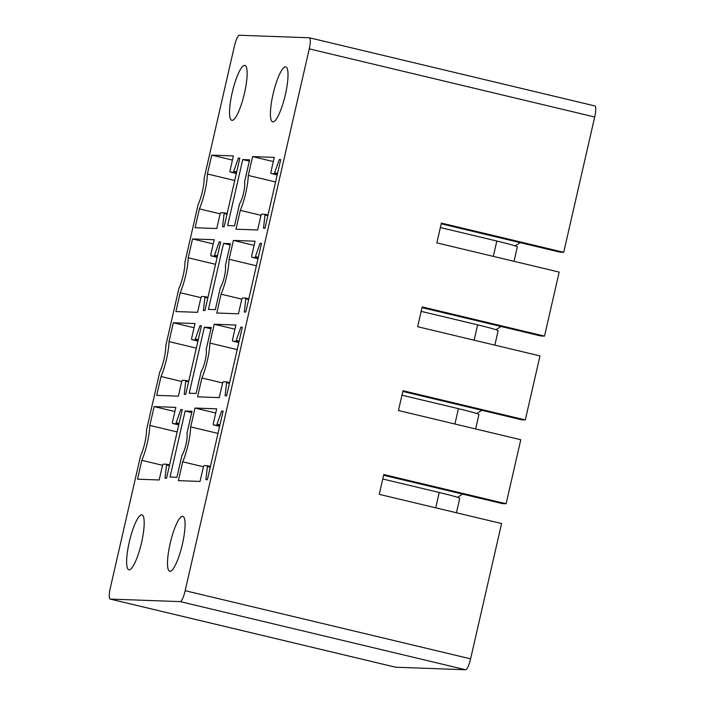 <?xml version="1.0" encoding="UTF-8"?>
<svg xmlns="http://www.w3.org/2000/svg" width="705" height="705" viewBox="0 0 705 705"><rect width="100%" height="100%" fill="white"/><g stroke="black" fill="none" stroke-linecap="round" stroke-linejoin="round"><path stroke-width="1.06" d="M110.244 599.083L180.172 601.603A11.298 2.415 -76.6 0 0 185.159 590.693L309.257 48.856A11.298 2.415 -76.6 0 0 309.416 37.779A11.298 2.415 -76.6 0 0 309.31 37.77L239.383 35.25A11.298 2.415 -76.6 0 0 234.404 46.16L204.124 178.374A18.074 3.869 -76.6 0 1 198.175 204.335L184.93 262.189A18.074 3.869 -76.6 0 1 178.982 288.16L165.728 346.005A18.074 3.869 -76.6 0 1 159.779 371.976L146.534 429.821A18.074 3.869 -76.6 0 1 140.586 455.791L110.306 587.996A11.298 2.415 -76.6 0 0 110.147 599.074A11.298 2.415 -76.6 0 0 110.244 599.083L395.69 667.23L465.617 669.75A11.298 2.415 103.4 0 0 470.596 658.84L501.581 523.542L379.255 494.337L383.784 474.536L506.12 503.749L520.784 439.726L398.448 410.521L402.987 390.72L525.313 419.933L539.977 355.91L417.642 326.706L422.18 306.904L544.516 336.109L559.171 272.095L436.844 242.89L441.374 223.088L563.709 252.293L594.694 117.004A11.298 2.415 103.4 0 0 594.853 105.926A11.298 2.415 103.4 0 0 594.756 105.917M229.927 105.873A28.235 6.045 -76.6 0 0 231.795 120.344A28.235 6.045 -76.6 0 0 240.246 107.601A28.235 6.045 -76.6 0 0 246.768 79.894A28.235 6.045 -76.6 0 0 244.908 65.415A28.235 6.045 -76.6 0 0 236.448 78.158A28.235 6.045 -76.6 0 0 229.927 105.873M216.761 425.036L221.643 411.015L223.115 411.068L207.402 479.7L205.922 479.647L207.473 465.732L204.168 465.608A2.256 0.485 -76.6 0 0 203.172 467.794L200.053 481.436L178.383 480.651L182.701 461.819A27.107 5.799 -76.6 0 0 190.694 426.895L195.012 408.054L216.673 408.838L213.5 422.7A2.256 0.485 -76.6 0 0 213.474 424.912A2.256 0.485 -76.6 0 0 213.492 424.912L219.757 425.75M175.889 423.564L180.771 409.543L182.243 409.596L166.53 478.228L165.049 478.175L166.6 464.26L163.296 464.146A2.256 0.485 -76.6 0 0 162.3 466.322L159.18 479.964L137.51 479.18L141.828 460.347A27.107 5.799 -76.6 0 0 149.821 425.423L154.139 406.591L175.809 407.367L172.628 421.229A2.256 0.485 -76.6 0 0 172.602 423.441A2.256 0.485 -76.6 0 0 172.619 423.441L178.885 424.278M176.92 477.276L181.987 455.166A12.426 2.661 -76.6 0 0 186.005 444.335A12.426 2.661 -76.6 0 0 186.975 433.39L192.042 411.279L185.142 411.033L170.028 477.029L176.92 477.276M235.955 341.211L240.837 327.199L242.317 327.252L226.596 395.884L225.115 395.831L226.666 381.916L223.37 381.793A2.256 0.485 -76.6 0 0 222.375 383.978L219.246 397.62L197.576 396.836L201.894 378.003A27.107 5.799 -76.6 0 0 209.896 343.079L214.205 324.238L235.875 325.023L232.703 338.885A2.256 0.485 -76.6 0 0 232.668 341.097A2.256 0.485 -76.6 0 0 232.685 341.097L238.951 341.934M195.082 339.748L199.964 325.728L201.445 325.781L185.723 394.412L184.243 394.359L185.794 380.444L182.498 380.321A2.256 0.485 -76.6 0 0 181.502 382.507L178.374 396.148L156.704 395.364L161.022 376.532A27.107 5.799 -76.6 0 0 169.024 341.608L173.333 322.767L195.003 323.551L191.831 337.413A2.256 0.485 -76.6 0 0 191.795 339.625A2.256 0.485 -76.6 0 0 191.813 339.625L198.079 340.462M196.122 393.461L201.181 371.35A12.426 2.661 -76.6 0 0 205.208 360.511A12.426 2.661 -76.6 0 0 206.168 349.574L211.236 327.464L204.344 327.217L189.222 393.214L196.122 393.461M255.148 257.395L260.03 243.384L261.511 243.436L245.789 312.068L244.318 312.015L245.869 298.1L242.564 297.977A2.256 0.485 -76.6 0 0 241.568 300.163L238.44 313.804L216.779 313.02L221.088 294.188A27.107 5.799 -76.6 0 0 229.09 259.264L233.399 240.423L255.069 241.207L251.896 255.06A2.256 0.485 -76.6 0 0 251.861 257.281A2.256 0.485 -76.6 0 0 251.888 257.281L258.145 258.118M214.276 255.933L219.158 241.912L220.639 241.965L204.917 310.597L203.445 310.544L204.996 296.629L201.692 296.505A2.256 0.485 -76.6 0 0 200.696 298.691L197.567 312.333L175.906 311.548L180.216 292.716A27.107 5.799 -76.6 0 0 188.217 257.792L192.527 238.951L214.197 239.735L211.024 253.597A2.256 0.485 -76.6 0 0 210.989 255.809A2.256 0.485 -76.6 0 0 211.015 255.809L217.272 256.646M215.316 309.645L220.383 287.534A12.426 2.661 -76.6 0 0 224.401 276.695A12.426 2.661 -76.6 0 0 225.371 265.759L230.429 243.648L223.538 243.401L208.424 309.398L215.316 309.645M274.351 173.58L279.233 159.559L280.705 159.612L264.983 228.253L263.511 228.2L265.062 214.285L261.758 214.161A2.256 0.485 -76.6 0 0 260.762 216.347L257.642 229.989L235.972 229.204L240.29 210.372A27.107 5.799 -76.6 0 0 248.283 175.448L252.601 156.607L274.263 157.391L271.09 171.244A2.256 0.485 -76.6 0 0 271.064 173.465A2.256 0.485 -76.6 0 0 271.081 173.465L277.347 174.302M233.478 172.108L238.361 158.096L239.832 158.149L224.119 226.781L222.639 226.728L224.19 212.813L220.885 212.69A2.256 0.485 -76.6 0 0 219.889 214.875L216.77 228.517L195.1 227.733L199.418 208.9A27.107 5.799 -76.6 0 0 207.411 173.976L211.729 155.135L233.39 155.92L230.218 169.773A2.256 0.485 -76.6 0 0 230.191 171.994A2.256 0.485 -76.6 0 0 230.209 171.994L236.475 172.831M234.509 225.829L239.577 203.71A12.426 2.661 -76.6 0 0 243.595 192.879A12.426 2.661 -76.6 0 0 244.564 181.943L249.632 159.832L242.731 159.577L227.618 225.574L234.509 225.829M173.906 530.416A28.235 6.045 -76.6 0 0 169.729 571.253A28.235 6.045 -76.6 0 0 178.665 557.17A28.235 6.045 -76.6 0 0 182.842 516.333A28.235 6.045 -76.6 0 0 173.906 530.416M287.64 81.366A28.235 6.045 -76.6 0 0 285.781 66.887A28.235 6.045 -76.6 0 0 277.321 79.63A28.235 6.045 -76.6 0 0 270.799 107.345A28.235 6.045 -76.6 0 0 272.668 121.815A28.235 6.045 -76.6 0 0 281.119 109.072A28.235 6.045 -76.6 0 0 287.64 81.366M137.792 555.699A28.235 6.045 -76.6 0 0 141.969 514.861A28.235 6.045 -76.6 0 0 133.034 528.944A28.235 6.045 -76.6 0 0 128.856 569.79A28.235 6.045 -76.6 0 0 137.792 555.699M441.215 223.802L560.017 252.161L563.709 252.293M422.013 307.618L540.814 335.977L544.516 336.109M402.819 391.434L521.621 419.792L525.313 419.933M383.626 475.249L502.427 503.617L506.12 503.749M242.731 159.577L249.323 161.154M515.126 245.886L520.202 242.661M211.729 155.135L232.438 160.079M207.411 173.976L234.721 180.498M220.18 213.853L199.418 208.9M238.361 158.096L239.77 158.431M252.601 156.607L273.311 161.551M248.283 175.448L275.593 181.96M261.053 215.325L240.29 210.372M279.233 159.559L280.643 159.903M223.538 243.401L230.13 244.97M495.932 329.702L501.008 326.477M192.527 238.951L213.245 243.904M188.217 257.792L215.518 264.313M200.987 297.669L180.216 292.716M219.158 241.912L220.577 242.247M233.399 240.423L254.117 245.366M229.09 259.264L256.391 265.785M241.859 299.14L221.088 294.188M260.03 243.384L261.449 243.719M204.344 327.217L210.927 328.786M476.739 413.518L481.806 410.292M173.333 322.767L194.051 327.719M169.024 341.608L196.325 348.129M181.793 381.484L161.022 376.532M199.964 325.728L201.374 326.062M214.205 324.238L234.924 329.182M209.896 343.079L237.197 349.601M222.657 382.956L201.894 378.003M240.837 327.199L242.247 327.534M185.142 411.033L191.734 412.601M457.536 497.333L462.612 494.108M154.139 406.591L174.849 411.535M149.821 425.423L177.131 431.945M162.591 465.309L141.828 460.347M180.771 409.543L182.181 409.878M195.012 408.054L215.721 413.007M190.694 426.895L218.004 433.416M203.463 466.772L182.701 461.819M221.643 411.015L223.053 411.35M493.315 256.373L496.831 241.031L440.352 227.548M496.831 241.031A27.107 1.137 12.9 0 1 517.338 246.873L514.033 261.317M474.121 340.189L477.629 324.846L421.158 311.363M477.629 324.846A27.107 1.137 12.9 0 1 498.144 330.689L494.839 345.133M454.919 424.005L458.435 408.671L401.965 395.188M458.435 408.671A27.107 1.137 12.9 0 1 478.951 414.505L475.637 428.948M435.725 507.82L439.241 492.487L382.762 479.003M439.241 492.487A27.107 1.137 12.9 0 1 459.748 498.32L456.443 512.764M309.257 48.856L594.694 117.004M185.159 590.693L470.596 658.84M224.199 212.813L227.151 213.518L224.19 212.813M226.992 214.232L224.269 213.58M233.919 171.359L236.66 172.011M230.209 171.994L236.325 173.456L230.191 171.994M265.071 214.285L268.023 214.99L265.062 214.285M267.865 215.704L265.142 215.051M274.791 172.831L277.532 173.483M271.081 173.465L277.197 174.928L271.064 173.465M205.005 296.629L207.957 297.334L204.996 296.629M207.79 298.048L205.076 297.395M214.725 255.175L217.466 255.827M211.015 255.809L217.131 257.272L210.989 255.809M245.878 298.1L248.83 298.805L245.869 298.1M248.662 299.519L245.948 298.867M255.598 256.646L258.338 257.299M251.888 257.281L258.004 258.744L251.861 257.281M185.812 380.453L188.764 381.158L185.794 380.444M188.596 381.863L185.873 381.211M195.523 338.99L198.264 339.643M191.813 339.625L197.938 341.088L191.795 339.625M226.684 381.916L229.627 382.621M229.469 383.335L226.746 382.683M236.395 340.462L239.136 341.114M232.685 341.097L238.81 342.56L232.668 341.097M166.609 464.269L169.561 464.974M169.403 465.679L166.68 465.036M176.329 422.806L179.07 423.467M172.619 423.441L178.735 424.904L172.602 423.441M207.481 465.741L210.434 466.446L207.473 465.732M210.275 467.151L207.552 466.498M217.202 424.278L219.942 424.93M213.492 424.912L219.607 426.375L213.474 424.912M180.172 601.603L465.617 669.75M229.636 382.621L226.666 381.916M169.561 464.965L166.6 464.26M309.416 37.779L594.853 105.926M110.147 599.074L395.584 667.221"/></g></svg>
